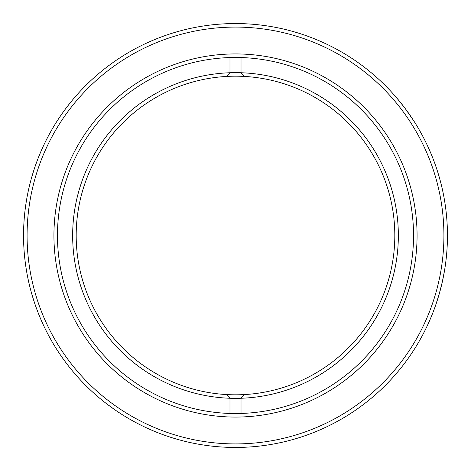 <?xml version="1.0" encoding="UTF-8"?>
<svg xmlns="http://www.w3.org/2000/svg" width="471" height="471" viewBox="0 0 471 471"><rect width="100%" height="100%" fill="white"/><g stroke="black" fill="none" stroke-linecap="round" stroke-linejoin="round"><path stroke-width="0.71" d="M53.929 235.5A181.57 181.57 0 0 1 235.5 53.929A181.57 181.57 0 0 1 417.07 235.5A181.57 181.57 0 0 1 235.5 417.07A181.57 181.57 0 0 1 53.929 235.5M413.538 235.5A178.038 178.038 0 0 0 235.5 57.462A178.038 178.038 0 0 0 57.462 235.5A178.038 178.038 0 0 0 235.5 413.538A178.038 178.038 0 0 0 413.538 235.5M27.082 235.5A208.417 208.417 0 0 0 235.5 443.918A208.417 208.417 0 0 0 443.918 235.5A208.417 208.417 0 0 0 235.5 27.082A208.417 208.417 0 0 0 27.082 235.5M447.45 235.5A211.95 211.95 0 0 1 235.5 447.45A211.95 211.95 0 0 1 23.55 235.5A211.95 211.95 0 0 1 235.5 23.55A211.95 211.95 0 0 1 447.45 235.5L447.432 232.745M433.261 311.743A211.95 211.95 0 0 1 429.034 321.911M444.512 270.66L442.334 281.793M442.404 281.47L442.139 282.635M441.227 286.492L440.785 288.24M440.703 288.564L440.562 289.1M440.403 289.694L439.472 293.115M439.043 294.605L435.675 305.161M36.167 307.534A211.95 211.95 0 0 1 35.16 304.684L33.364 299.256M33.512 299.715L30.88 290.766A211.95 211.95 0 0 1 29.39 284.908M26.935 273.245L26.712 271.967M26.258 269.265L25.905 267.028M26.494 270.695L25.734 265.868M25.687 265.538L25.352 263.071M25.198 261.876L24.592 256.483M27.159 274.428L26.623 271.455M25.775 266.139L25.24 262.229M27.807 277.778L27.106 274.163M27.395 275.694L27.471 276.083A211.95 211.95 0 0 1 27.342 275.4M34.536 302.853L34.342 302.276M33.912 300.957L33.465 299.574M33.164 298.614L32.67 296.995M32.523 296.524L32.216 295.476M31.227 292.02L32.275 295.694M34.195 301.823L33.818 300.669M38.581 313.892L36.073 307.275M40.594 318.779L38.451 313.568M37.615 311.419L37.362 310.76M37.109 310.083L36.926 309.6M65.334 361.852L61.454 356.459M60.053 354.416L57.433 350.453M78.922 378.348L75.089 374.033M72.734 371.254L70.462 368.481M95.224 394.392L94.282 393.55M93.546 392.891L92.239 391.701M91.268 390.806L88.354 388.045M116.196 410.683L114.477 409.499M113.788 409.016L113.105 408.54M111.674 407.521L111.15 407.138M114.836 409.746L107.412 404.365M107.894 404.73L107.453 404.401M107.253 404.248L106.558 403.718M106.546 403.706L105.84 403.164M105.316 402.758L104.014 401.739M25.328 262.9L25.21 261.994M25.181 261.741L24.886 259.244M29.92 287.075L29.114 283.748M28.548 281.258L28.443 280.769M27.795 277.707L27.671 277.078M32.676 297.024L32.44 296.235M32.158 295.293L31.869 294.298M31.787 294.022L31.628 293.468M33.241 298.855L32.793 297.407M32.617 296.824L32.417 296.171M32.134 295.199L31.751 293.886M31.392 292.621L31.216 291.985M31.068 291.449L30.962 291.066M39.964 317.289L39.128 315.252M38.133 312.756L37.957 312.302M36.844 309.382L36.502 308.458M36.267 307.816L36.032 307.157M36.137 307.451L35.437 305.491M48.831 335.882L46.535 331.502M61 355.799L59.929 354.233M59.57 353.703L59.34 353.356M58.445 352.008L58.221 351.672M57.533 350.612L56.75 349.388M70.874 368.993L70.467 368.493M70.12 368.057L68.742 366.32M67.176 364.301L66.876 363.906M64.998 361.404L64.545 360.786M64.05 360.115L63.744 359.691M63.379 359.185L62.572 358.054M81.748 381.386L79.411 378.884M75.207 374.168L74.606 373.474M75.666 374.692L73.959 372.714M96.791 395.758L94.712 393.939M94.383 393.644L93.576 392.914M116.555 410.93L115.848 410.447M114.73 409.676L114.312 409.387M107.612 404.518L105.651 403.017M23.591 239.757A211.95 211.95 0 0 1 23.556 237.013L23.579 232.068M23.785 245.473L23.674 242.712M23.656 242.165L23.609 240.54M23.562 237.69L23.55 235.5M23.75 244.767L23.721 243.978M23.709 243.701L23.644 241.864M23.621 241.04L23.609 240.599M23.568 238.167L23.556 237.343M23.556 236.783L23.55 236.471M447.338 242.418L447.291 243.754M447.256 244.508L447.244 244.873M447.232 245.091L447.209 245.597M447.156 246.61L447.126 247.198M447.008 249.135L446.938 250.189M446.796 252.156L446.738 252.862M23.579 231.938L23.697 227.599M23.709 227.252L23.756 226.151M23.609 230.578L23.627 229.842L23.609 230.578M23.615 230.36L23.703 227.399M23.791 225.332A211.95 211.95 0 0 1 23.827 224.649L23.962 222.312M23.838 224.431A211.95 211.95 0 0 1 23.897 223.366M23.986 221.906A211.95 211.95 0 0 1 24.027 221.293M26.664 199.315A211.95 211.95 0 0 1 26.717 199.003M28.348 190.643L27.671 193.899A211.95 211.95 0 0 1 28.949 187.964L30.115 183.154M31.769 177.055L33.812 170.355M38.528 157.243L39.293 155.336M39.564 154.682L39.782 154.152M40.747 151.862L41.489 150.167M41.931 149.172L41.089 151.085M43.244 146.275L43.962 144.75M44.186 144.279L44.356 143.92M46.223 140.123L46.729 139.128M49.066 134.677L49.343 134.17M50.803 131.533L51.922 129.566M50.114 132.763L52.511 128.554M52.675 128.271L53.953 126.128M54.577 125.098L55.295 123.92M56.155 122.548L56.591 121.859M48.431 135.86L49.19 134.447M49.426 134.011L49.72 133.476M52.369 128.789L54.389 125.404M64.309 110.538L64.898 109.731M67.047 106.864L67.665 106.063M66.417 107.694L67.07 106.835M66.258 107.906L70.621 102.319M78.162 93.488L79.805 91.686M92.434 79.116L93.853 77.833M91.15 80.306L91.98 79.54M92.393 79.157L92.71 78.869A211.95 211.95 0 0 1 101.659 71.156M94.653 77.12L96.184 75.766M106.564 67.276L107.047 66.911M110.026 64.68L111.68 63.479M28.978 187.829L29.32 186.386M26.959 197.649L27.059 197.096M35.072 166.575L35.419 165.562M35.796 164.497L37.574 159.681M38.498 157.308L38.634 156.978M40.571 152.274L41.583 149.949M42.667 147.529L43.538 145.651M43.014 146.775L43.597 145.515M43.149 146.481L43.391 145.963M44.886 142.825L45.263 142.048M45.416 141.742L45.864 140.841M45.734 141.094L46.494 139.587M46.759 139.063L48.289 136.131M48.813 135.142L50.132 132.728M44.215 144.22L43.974 144.721M46.146 140.281L48.301 136.107M56.143 122.56L56.72 121.653M57.079 121.094L60.158 116.425M60.465 115.978L57.627 120.246M64.774 109.902L66.287 107.871M81.536 89.837L83.026 88.277M88.731 82.59L90.291 81.106M104.586 68.813L105.816 67.853M105.928 67.771L110.014 64.692M108.825 65.569L109.525 65.051M32.452 174.717A211.95 211.95 0 0 1 32.717 173.846M34.13 169.377L34.966 166.881A211.95 211.95 0 0 1 35.26 166.022L36.055 163.767M25.31 208.253L26.07 202.924M25.428 207.358L25.852 204.361M25.893 204.078L25.764 204.956M25.999 203.378L26.111 202.648M26.388 200.94L27.006 197.378M25.01 210.655L25.446 207.199M26.17 202.259L26.347 201.182M26.647 199.41L26.847 198.267M23.992 221.853L24.239 218.414M24.262 218.126L24.309 217.549M24.239 218.391L24.645 213.969M23.756 226.104L23.827 224.649M23.891 223.437L24.092 220.357M24.092 220.328L24.151 219.539M24.156 219.462L24.274 217.973M24.333 217.308L24.445 216.018M24.498 215.465L24.539 215.07M396.835 98.05L403.853 106.74M404.365 107.412L404.707 107.865M404.736 107.9L407.527 111.692M407.645 111.851L408.004 112.351M405.101 108.389L413.344 120.199M414.144 121.441L414.539 122.066M414.645 122.236L414.88 122.607M397.724 99.098L404.589 107.706M405.719 109.213L406.079 109.702M409.44 114.388L412.207 118.462M412.578 119.028L412.826 119.404M414.133 121.43L414.951 122.713M418.801 129.089L420.727 132.475M421.068 133.093L421.704 134.259M417.871 127.506L419.214 129.802M419.749 130.744L420.815 132.639M421.415 133.723L423.235 137.12M423.417 137.467L424.501 139.581M427.898 146.587A211.95 211.95 0 0 1 432.254 156.696M441.221 184.502L441.645 186.233A211.95 211.95 0 0 1 443.959 197.178M437.382 170.955L437.918 172.657M444.2 198.532A211.95 211.95 0 0 1 447.25 226.327M23.55 235.465L23.556 233.834M23.603 230.796L23.621 229.93M447.45 236.53L447.368 241.511M442.169 282.529L439.102 294.404M447.285 243.86L447.232 245.073M447.126 247.204L447.02 248.982M438.601 174.888L440.65 182.242M424.083 138.751L424.548 139.669M425.319 141.2L425.961 142.507M423.288 137.22L424.024 138.639M424.83 140.223L425.378 141.324M26.123 202.589L26.341 201.223M83.585 87.7L88.154 83.149M61.471 114.518L64.645 110.073M36.497 162.554L37.627 159.545M38.416 157.526L40.488 152.474M48.042 334.404L45.575 329.588M106.623 403.771L106.069 403.341M110.261 64.509L113.046 62.508M111.15 63.862L111.998 63.249M93.782 77.898L94.594 77.167M94.871 76.926L97.45 74.671M93.9 77.792L94.736 77.044M95.695 76.196L96.484 75.507M81.783 89.572L82.943 88.365M83.655 87.63L84.291 86.976M40.029 153.558L40.641 152.121M45.228 142.124L45.404 141.759M34.059 169.589L34.577 168.035M34.913 167.028L35.048 166.646M35.278 165.975L35.596 165.056M29.267 284.402L28.019 278.779M27.854 278.008L27.765 277.566M38.021 312.467L37.804 311.908M37.409 310.884L37.274 310.53M36.909 309.565L36.791 309.241M69.16 366.85L66.287 363.129M66.217 363.035L65.652 362.281M79.87 379.379L78.745 378.16M77.986 377.318L77.703 377.006M77.427 376.694L76.014 375.099M227.128 395.299L226.41 394.557A159.316 159.316 0 0 0 394.816 235.5A159.316 159.316 0 0 0 226.41 76.443A159.316 159.316 0 0 0 76.184 235.5A159.316 159.316 0 0 0 226.41 394.557L229.983 398.254A162.848 162.848 0 0 1 72.652 235.5A162.848 162.848 0 0 1 229.983 72.746L229.983 57.55M229.271 73.482L229.983 72.746A162.848 162.848 0 0 1 241.022 72.746L241.022 57.55M244.59 76.443L241.022 72.746A162.848 162.848 0 0 1 398.348 235.5A162.848 162.848 0 0 1 241.022 398.254L241.022 413.45M229.983 413.45L229.983 398.254A162.848 162.848 0 0 0 241.022 398.254L244.59 394.557M241.022 398.254L241.729 397.518M226.41 76.443L229.983 72.746"/></g></svg>
